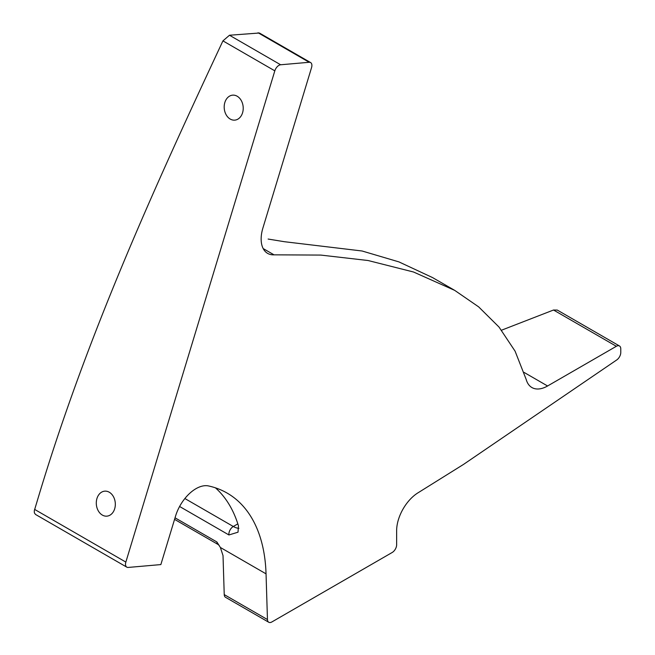 <?xml version="1.0" encoding="UTF-8"?>
<svg xmlns="http://www.w3.org/2000/svg" width="655" height="655" viewBox="0 0 655 655"><rect width="100%" height="100%" fill="white"/><g stroke="black" fill="none" stroke-linecap="round" stroke-linejoin="round"><path stroke-width="0.98" d="M35.509 514.445L126.8 567.148A6.272 3.619 -60 0 0 128.2 567.435L160.852 564.585L175.565 516.066A31.35 18.094 -60 0 1 208.536 485.944A188.083 108.591 120 0 1 227.17 493.1A188.083 108.591 120 0 1 266.045 573.846L220.375 547.474L216.903 541.98L175.032 517.81M524.066 372.408L547.58 385.983A31.35 18.094 -60 0 1 531.909 387.539A31.35 18.094 -60 0 1 526.211 379.507L515.092 351.178L499.012 327.05L478.658 306.876L454.726 290.386L413.502 271.997L368.077 260.518L320.811 255.082L274.036 254.836A31.35 18.094 -60 0 1 267.641 253.387A31.35 18.094 -60 0 1 262.909 228.014L311.543 67.637A6.272 3.619 -60 0 0 310.601 62.561A6.272 3.619 -60 0 0 309.201 62.282L280.635 64.771A6.272 3.619 -60 0 0 274.822 70.838L125.85 562.08A6.272 3.619 -60 0 0 126.8 567.148M220.375 547.474L223.019 555.596L224.231 594.601A6.272 3.619 -60 0 0 225.525 597.294L268.755 622.25A6.272 3.619 -60 0 1 267.461 619.556L266.045 573.846M268.124 239.05L284.36 241.703L362.092 250.996L398.895 261.885L432.554 277.589L454.726 290.386M179.593 506.479L228.923 534.955L238.019 532.188L238.445 525.809A188.083 108.591 120 0 0 215.438 487.836M547.58 385.983L616.347 346.29A6.272 3.619 -60 0 1 619.483 345.979A6.272 3.619 -60 0 1 620.776 348.845L620.776 352.513A6.272 3.619 -60 0 1 616.748 359.939L463.56 464.387L418.512 492.503A31.35 18.094 -60 0 0 396.635 530.722L396.635 544.796A6.272 3.619 -60 0 1 392.206 552.476L271.89 621.939A6.272 3.619 -60 0 1 268.755 622.25M501.542 330.194L553.524 310.02L557.282 310.069L619.483 345.979M102.336 515.076A12.535 9.489 -95 0 0 106.896 516.148A12.535 9.489 -95 0 0 115.264 502.827A12.535 9.489 -95 0 0 104.71 491.16A12.535 9.489 -95 0 0 96.367 501.443A12.535 9.489 -95 0 0 102.336 515.076M230.241 119.071A12.535 9.489 -95 0 0 234.793 120.135A12.535 9.489 -95 0 0 243.161 106.822A12.535 9.489 -95 0 0 232.615 95.155A12.535 9.489 -95 0 0 224.264 105.43A12.535 9.489 -95 0 0 230.241 119.071M35.501 514.437L34.379 512.881L34.273 510.81L37.753 499.225C86.198 337.186 154.089 188.042 222.929 40.88L229.487 35.239L259.396 33.004L310.601 62.561M184.874 498.529L233.295 526.489L237.839 523.869M553.524 310.02L616.347 346.29M263.187 248.573L274.036 254.836M34.592 509.385L125.85 562.08M222.929 40.88L274.822 70.838M229.487 35.239L280.635 64.771M258.054 32.75L309.201 62.282M267.461 619.556L224.231 594.601M228.923 534.955A6.272 3.619 -60 0 1 233.295 526.489A18.807 10.857 60 0 0 238.911 528.29M174.566 519.366L218.197 544.551A6.272 3.619 -60 0 1 216.903 541.98M218.197 544.551L219.237 545.533"/></g></svg>
